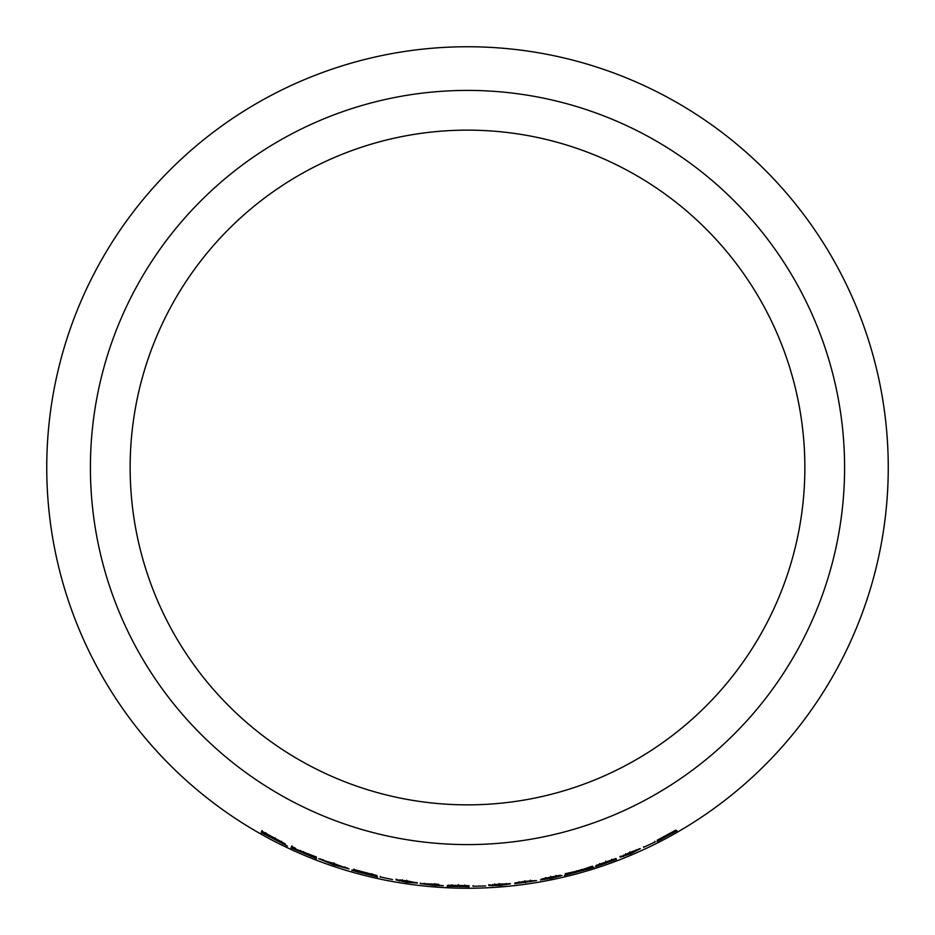 <?xml version="1.0" encoding="UTF-8"?>
<svg xmlns="http://www.w3.org/2000/svg" width="935" height="935" viewBox="0 0 935 935"><rect width="100%" height="100%" fill="white"/><g stroke="black" fill="none" stroke-linecap="round" stroke-linejoin="round"><path stroke-width="1.4" d="M467.5 46.75A420.75 420.75 0 0 1 831.881 677.875A420.75 420.75 0 0 1 103.119 677.875A420.75 420.75 0 0 1 467.5 46.75M467.5 90.414A377.085 377.085 0 0 1 794.072 656.043A377.085 377.085 0 0 1 140.928 656.043A377.085 377.085 0 0 1 467.5 90.414M676.975 830.701L668.864 834.604L675.947 830.058L657.165 840.226L664.633 836.907L657.013 841.488L676.975 830.701M655.213 841.909L643.759 847.239L655.213 841.909L654.897 841.266M620.232 857.185L630.681 853.737L640.358 848.676L630.026 852.381L620.232 857.185M595.899 865.518L612.016 859.931L595.607 866.722L616.481 859.394L600.948 864.781L615.966 858.459L595.899 865.518M588.758 868.837L593.982 867.224L581.512 870.158L592.486 866.149L579.092 870.684L565.254 873.699L576.626 871.513L564.401 875.417L588.758 868.837L588.547 868.159M560.404 875.207L541.482 879.064L546.554 878.433L540.453 879.94L551.475 878.292L562.04 875.522L555.729 876.551L560.404 875.207M524.745 881.343L514.916 882.967L532.225 881.296L514.823 883.692L536.526 880.595L524.745 881.343M488.76 885.492L499.991 885.515L510.51 883.809L499.313 884.066L488.76 885.492M485.662 885.924L473.04 886.287L485.662 885.924M447.736 885.246L464.824 885.679L447.012 886.263L469.148 886.754L452.715 886.322L469.054 885.69L447.736 885.246M438.831 885.258L438.784 884.3L420.294 883.575L434.763 885.48L443.354 885.702L438.831 885.258M395.914 879.87L406.725 882.348L417.513 883.026L406.655 880.828L395.914 879.87M392.56 879.554L380.148 876.925L392.56 879.554M376.992 875.534L353.757 869.503L371.826 874.354L351.934 870.333L377.588 876.995L356.843 871.712L376.992 875.534M333.772 864.875L349.024 868.884L318.66 858.681L333.772 864.875L333.994 864.197M316.521 858.622L303.267 852.299L316.486 857.044L295.366 848.98L295.635 848.302L291.603 846.456L291.054 847.823L316.521 858.622M278.548 841.418L287.419 846.105L276.748 840.097L285.35 843.931L261.777 831.121L261.227 832.501L278.548 841.418L278.875 840.775M467.5 130.14A337.36 337.36 0 0 1 759.664 636.174A337.36 337.36 0 0 1 175.336 636.174A337.36 337.36 0 0 1 467.5 130.14M272.365 837.035L272.027 837.667M282.709 843.031L282.393 843.674M277.076 839.455L276.748 840.097M262.127 830.502L261.227 832.501M261.578 831.881L265.435 834.032M265.68 833.424L265.33 834.043M265.587 833.436L281.248 841.921L265.4 833.891L265.926 832.816M275.264 837.807L274.937 838.438M281.564 841.278L281.248 841.921M311.343 855.817L311.086 856.483M303.548 851.645L303.267 852.299M291.907 845.813L291.054 847.823M291.346 847.168L295.366 849.015M295.577 848.548L295.273 849.19M300.661 850.534L300.369 851.189M320.495 858.973L323.007 860.095M344.688 867.423L347.539 868.089M333.76 863.437L344.641 867.563L333.737 864.688L322.937 860.282L333.76 863.437L333.994 862.76M344.851 866.885L344.641 867.563M323.183 859.616L322.937 860.282M358.982 871.443L358.795 872.133M353.956 869.001L353.769 869.69M371.99 873.664L371.826 874.354M352.133 869.831L351.946 870.52M357.03 871.023L356.843 871.712M380.311 876.411L380.159 877.112M396.043 879.169L399.327 880.326L399.21 881.027M399.327 880.326L400.087 880.49M406.83 881.647L406.725 882.348M413.34 882.441L416.729 882.593M402.272 879.695L402.155 880.396L413.328 882.546L406.725 882.208L400.087 880.571L400.203 879.8M406.725 880.267L406.62 880.969M400.087 880.571L402.155 880.396M420.388 883.037L420.306 883.739M434.822 884.767L438.912 885.059M438.889 884.709L438.842 885.422M434.693 884.288L434.752 883.575L434.728 884.954L424.303 884.007L434.693 884.288L434.728 884.954M424.385 883.294L424.303 884.007M451.979 884.732L451.956 885.445M458.512 884.627L458.501 885.34M464.835 884.966L464.824 885.679M452.739 885.609L452.715 886.322M459.202 885.503L459.19 886.216M473.04 885.574L473.04 886.287M488.725 884.779L492.289 885.188L492.336 885.901M492.289 885.188L492.897 884.463M499.933 884.802L499.991 885.515M506.314 884.159L509.657 883.563M494.825 883.926L494.872 884.639L506.326 884.3L506.267 883.587M499.278 883.505L499.337 884.218M506.244 883.505L506.302 884.218L499.921 885.375L492.944 885.176M492.967 885.258L494.872 884.639M518.937 881.798L519.019 882.511M524.816 880.758L524.909 881.471M530.332 880.186L530.437 880.887M525.517 881.284L525.61 881.986M532.108 880.583L532.225 881.296M525.47 882.032L525.575 882.745M530.087 880.525L530.192 881.237M555.577 875.85L555.729 876.551M546.414 877.731L546.554 878.433M551.334 877.591L551.475 878.292M551.066 877.614L557.95 876.457L544.602 879.18L551.066 877.614L550.914 876.913M557.798 875.756L557.95 876.457M544.474 878.479L544.602 879.18M550.867 877.03L556.29 876.13L545.608 878.304L550.867 877.03L550.715 876.329M556.138 875.429L556.29 876.13M545.479 877.603L545.608 878.304M580.238 870.029L580.436 870.719M581.313 869.468L581.512 870.158M576.439 870.824L576.626 871.513M569.403 873.454L569.579 874.143M577.304 870.859L577.491 871.549M578.788 870.333L578.975 871.023M599.697 863.543L599.919 864.221M605.74 861.158L605.973 861.825M611.771 859.253L612.016 859.931M600.726 864.104L600.948 864.781M606.721 861.731L606.955 862.409M619.975 856.518L623.306 855.829L623.575 856.495M623.306 855.829L624.124 855.548M630.4 853.082L630.681 853.737M636.466 850.336L639.458 848.699M625.912 854.368L636.501 850.406L630.611 853.608L624.159 855.619L623.879 854.929L624.159 855.619L625.912 854.368L625.644 853.713M629.769 851.878L630.05 852.533M636.501 850.394L636.209 849.74M643.537 846.748L643.841 847.402M672.242 832.559L672.592 833.19M668.513 833.985L668.864 834.604M664.294 836.276L664.633 836.907M661.103 838.59L661.442 839.221M666.55 835.224L666.889 835.843M270.192 835.878L269.853 836.498M667.754 834.663L668.093 835.294"/></g></svg>
